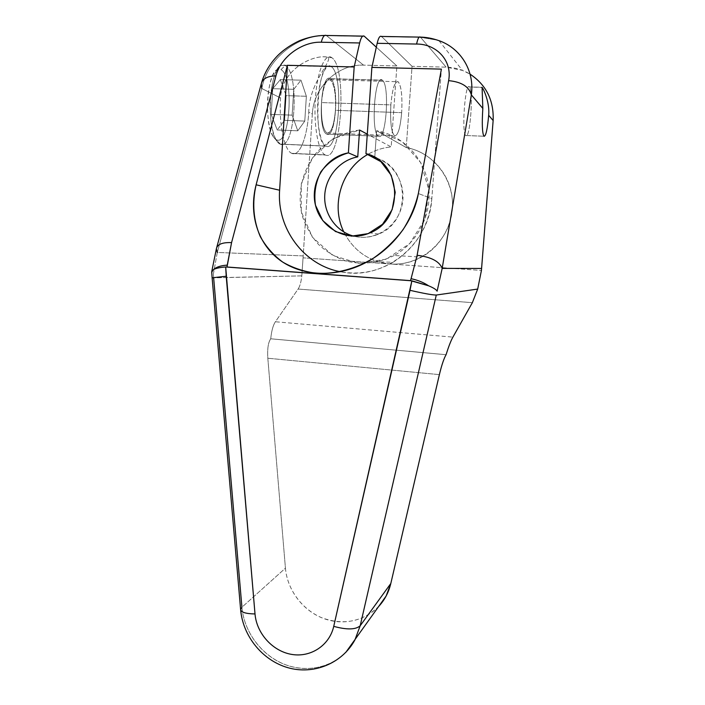 <?xml version="1.0" encoding="UTF-8"?>
<svg xmlns="http://www.w3.org/2000/svg" width="705" height="705" viewBox="0 0 705 705"><rect width="100%" height="100%" fill="white"/><g stroke="black" fill="none" stroke-linecap="round" stroke-linejoin="round"><path stroke-width="0.53" stroke-dasharray="3.52 2.64" d="M216.4 248.592L217.299 252.443L261.793 88.513L280.555 97.969C281.841 67.495 316.66 53.034 328.574 57.616C330.442 63.661 308.905 84.133 308.764 112.201L312.333 113.999L303.185 255.915L217.299 252.443L261.793 88.513L280.555 97.969C278.704 125.138 284.644 151.628 292.24 153.514C299.792 156.51 307.327 136.796 308.764 112.201L312.333 113.999L303.071 257.827L390.385 263.996C419.352 266.296 447.842 243.075 451.949 212.813C456.426 182.604 435.196 152.562 406.239 147.556C429.512 151.725 448.627 171.853 451.976 196.096C455.368 220.321 442.608 245.631 421.599 257.096C411.738 262.41 401.33 264.71 390.385 263.996L481.427 270.438L390.385 263.996C369.217 261.722 353.707 251.068 343.855 232.015C353.707 251.068 369.217 261.722 390.385 263.996L303.071 257.827L301.802 275.867C301.141 281.956 299.907 286.345 298.109 289.041L275.399 321.762C273.091 325.19 271.54 330.865 270.729 338.788C268.208 342.348 267.239 348.825 267.821 358.237L285.437 568.159L241.921 607.243L213.65 277.858L301.802 275.867L303.185 255.915L217.299 252.443L213.368 274.113L213.65 277.858L213.368 274.113L211.729 272.086M324.705 35.444L326.574 35.691L363.551 65.142C337.607 64.005 313.496 87.402 312.333 113.999C313.496 87.402 337.607 64.005 363.551 65.142L396.88 65.953L391.169 146.904C382.833 147.715 375.016 150.227 367.719 154.457C375.016 150.227 382.833 147.715 391.169 146.904L367.287 134.144L391.169 146.904L396.88 65.953L363.551 65.142L326.574 35.691C299.149 34.43 267.424 57.713 261.793 88.513L261.22 84.08L261.696 82.353M406.239 147.556L412.055 66.323L446.159 67.151C454.778 67.407 462.753 69.742 470.085 74.166L462.427 70.385L446.159 67.151L412.055 66.323L381.713 36.651L420.585 37.339L446.159 67.151L420.585 37.339L381.713 36.651L412.055 66.323L406.239 147.556L376.611 130.698L374.76 157.338L376.611 130.698L406.239 147.556M212.126 277.788L301.802 275.867C301.141 281.956 299.907 286.345 298.109 289.041L472.359 302.674L298.109 289.041L275.399 321.762L452.892 337.122L275.399 321.762C273.091 325.19 271.54 330.865 270.729 338.788L446.062 354.703L270.729 338.788C268.208 342.348 267.239 348.825 267.821 358.237L285.437 568.159C287.226 589.371 301.793 609.428 321.603 617.703C343.529 625.643 362.59 621.854 378.796 606.335M439.382 374.628L267.821 358.237L439.382 374.628M386.111 596.06C375.21 616.531 350.376 626.41 327.737 619.854C305.071 613.385 287.376 591.601 285.437 568.159L241.921 607.243C244.15 633.689 263.996 658.452 289.42 666.058C314.809 673.751 342.692 662.938 354.915 639.911M345.75 652.451C329.684 668.825 303.758 672.993 281.868 663.264C259.978 653.509 243.965 630.922 241.921 607.243L240.608 609.517M217.299 252.443L213.368 274.113L211.8 271.293M326.574 35.691L364.441 36.352L326.574 35.691C299.149 34.43 267.424 57.713 261.793 88.513M292.24 153.514L291.808 153.338C284.397 150.685 278.748 124.565 280.555 97.969C282.079 68.359 314.113 53.977 327.772 57.202L331.2 57.281C324.547 53.377 316.906 72.871 315.302 99.643C313.61 126.362 318.422 151.875 325.075 154.862L292.24 153.514L325.463 155.038C341.22 162.899 347.609 67.83 331.852 57.695L328.574 57.616C330.442 63.661 308.905 84.133 308.764 112.201C307.327 136.796 299.792 156.51 292.24 153.514M325.463 155.038C318.589 152.8 313.513 126.565 315.338 99.114C317.056 71.593 325.128 52.311 331.852 57.695C347.609 67.83 341.22 162.899 325.463 155.038M331.262 66.667C325.754 62.481 319.259 78.273 317.867 100.524C316.386 122.723 320.44 144.155 326.045 146.182C338.973 153.135 344.243 74.457 331.262 66.667L330.812 66.385C317.523 56.902 312.306 141.996 325.807 146.076L280.017 144.067C273.778 141.564 269.072 120.863 270.359 99.379C271.557 77.858 278.404 62.093 284.661 65.239L331.262 66.667L285.19 65.521C300.066 73.267 295.104 151.143 280.29 144.181L326.045 146.182C338.973 153.135 344.243 74.457 331.262 66.667M280.969 69.636C294.452 76.352 290.028 146.279 276.616 139.837L280.29 144.181C295.104 151.143 300.066 73.267 285.19 65.521L280.969 69.636C294.452 76.352 290.028 146.279 276.616 139.837C270.835 137.916 266.455 118.978 267.68 99.484C268.825 79.938 275.25 66.014 280.969 69.636L285.19 65.521L280.951 65.424C269.513 69.619 266.234 126.935 276.536 140.656L280.29 144.181L273.232 136.655C263.97 124.283 266.869 73.47 277.144 69.601L280.969 69.636M280.352 79.594L272.756 88.689L271.178 114.386L277.232 129.967L284.573 120.326L286.115 95.624L280.352 79.594L272.756 88.689L293.765 89.323L300.991 80.176L280.352 79.594L300.991 80.176L306.367 96.277L304.78 121.093L297.783 130.804L292.134 115.153L293.765 89.323L272.756 88.689L271.178 114.386L292.134 115.153L271.178 114.386L277.232 129.967L297.783 130.804L277.232 129.967L284.573 120.326L304.78 121.093L284.573 120.326L286.115 95.624L306.367 96.277L286.115 95.624L280.352 79.594M293.765 89.323L300.991 80.176L306.367 96.277L304.78 121.093L297.783 130.804L292.134 115.153L293.765 89.323M376.311 47.182L396.88 65.953L376.311 47.182M382.427 80.264C374.681 72.465 370.477 133.58 378.532 136.259C386.058 141.599 390.024 85.234 382.427 80.264L382.225 80.123C374.567 73.62 370.61 133.219 378.453 136.215L326.741 134.1C317.347 131.068 320.986 72.218 330.222 78.678L382.427 80.264L330.469 78.828C339.599 83.772 335.897 139.484 326.838 134.144C317.206 131.421 321.11 71.073 330.469 78.828C339.599 83.772 335.897 139.484 326.838 134.144L378.532 136.259C386.058 141.599 390.024 85.234 382.427 80.264M321.542 102.578C320.978 119.242 322.767 129.394 326.908 133.016C331.165 133.245 334.003 125.684 335.421 110.324C336.065 94.496 334.39 84.38 330.389 79.965C326.062 78.889 323.11 86.424 321.542 102.578L390.852 104.895C390.05 121.753 391.24 132.029 394.43 135.73C397.823 136.188 400.237 128.495 401.665 112.659L335.421 110.324C334.003 125.922 331.138 133.474 326.829 132.981C322.705 129.306 320.942 119.171 321.542 102.578C323.031 86.706 325.904 79.127 330.169 79.824C334.337 83.851 336.091 94.012 335.421 110.324L401.665 112.659C402.52 96.1 401.339 85.79 398.122 81.727C394.774 81.049 392.35 88.768 390.852 104.895L321.542 102.578M401.665 112.659C400.237 128.257 397.849 135.959 394.492 135.765C391.284 132.117 390.076 121.833 390.852 104.895C392.421 88.478 394.897 80.802 398.299 81.868C401.374 86.327 402.493 96.585 401.665 112.659M471.345 94.911C474.959 69.46 459.272 46.988 437.717 40.238L420.585 37.339L437.717 40.238M465.802 135.527L465.776 135.501C461.396 132.945 465.221 81.392 469.398 86.909L481.63 87.367L469.495 87.023C465.309 80.493 461.326 133.157 465.802 135.527C469.944 140.207 473.698 91.112 469.495 87.023C473.698 91.112 469.944 140.207 465.802 135.527L483.93 136.25L465.802 135.527M482.009 87.279L482.828 108.429M393.029 262.269C415.959 247.684 428.896 226.446 431.83 198.581L418.356 193.54L431.83 198.581L441.392 69.116L431.83 198.581C429.433 245.217 382.921 281.251 340.506 271.725C358.871 275.065 376.382 271.91 393.029 262.269L367.754 261.555M375.836 157.973C409.887 166.777 411.746 221.546 378.62 234.086C370.583 237.514 362.396 238.228 354.06 236.228C373.897 241.357 396.148 227.909 401.621 206.988C407.375 186.146 394.747 163.066 374.743 157.647M394.201 255.492C378.647 263.15 362.643 265.018 346.208 261.106C335.853 257.457 326.618 251.905 318.493 244.45C311.266 236.096 305.864 226.605 302.295 215.994C296.849 194.227 302.101 170.407 316.369 152.844C327.816 140.357 343.018 132.276 359.576 130.02L333.165 138.691L312.562 157.744L301.308 183.635L301.273 211.747L312.403 237.18L332.786 255.483L358.942 263.353L386.252 259.211L409.755 243.569L425 219.132L428.984 190.403L420.867 162.802L402.211 141.59L376.611 130.698C402.952 135.342 424.674 158.237 428.508 185.9C432.394 213.544 417.95 242.423 394.201 255.492L421.599 257.096M216.761 247.332L216.391 248.715M291.808 153.338L325.075 154.862M327.772 57.202L331.2 57.281M330.812 66.385L284.661 65.239M325.807 146.076L280.017 144.067M273.232 136.655L276.536 140.656M277.144 69.601L280.951 65.424M364.168 36.131L362.793 36.114M326.741 134.1L378.453 136.215M330.222 78.678L382.225 80.123M326.829 132.981L394.43 135.73M330.169 79.824L398.122 81.727M420.365 37.118L419.255 37.101M438.968 40.67L462.427 70.385M465.776 135.501L483.903 136.224M469.398 86.909L481.63 87.261M378.62 234.086L370.002 232.844"/><path stroke-width="1.06" d="M212.126 277.788L211.729 272.086L213.465 269.618C215.95 268.252 220.022 267.371 225.688 266.983L411.87 280.819L333.738 626.357C329.499 645.366 310.782 657.677 291.755 654.416C272.703 651.305 256.602 633.46 255.007 613.949L225.688 266.975L226.208 276.245L212.126 277.814L213.65 277.858L241.921 607.243L240.608 609.517C241.075 612.301 245.878 613.782 255.007 613.949C256.602 633.46 272.703 651.305 291.755 654.416C310.782 657.677 329.499 645.366 333.738 626.357C346.922 629.944 355.743 629.741 360.193 625.749L390.817 583.493L439.382 374.628C441.691 365.102 443.912 358.457 446.062 354.703C448.609 346.596 450.883 340.735 452.892 337.122L472.359 302.674L477.69 289.068L481.427 270.438L477.69 289.068L436.28 295.043L360.193 625.749L390.817 583.493L439.382 374.628C441.691 365.102 443.912 358.457 446.062 354.703C448.609 346.596 450.883 340.735 452.892 337.122L472.359 302.674L477.69 289.068L436.28 295.043L360.193 625.749L354.915 639.911L360.193 625.749C355.743 629.741 346.922 629.944 333.738 626.357L410.019 290.319C423.855 293.483 432.606 295.06 436.28 295.043C432.606 295.06 423.855 293.483 410.019 290.319L411.87 280.801L428.587 285.789C433.513 287.851 436.36 289.64 437.126 291.174L442.176 268.385L481.594 268.446L481.427 270.438L493.139 120.555L481.594 268.446L442.176 268.385C439.391 261.344 431.037 256.973 417.113 255.28L411.077 278.704C417.686 280.07 423.52 282.432 428.587 285.789C433.513 287.851 436.36 289.64 437.126 291.174L442.176 268.385C439.391 261.344 431.037 256.973 417.113 255.28L411.077 278.704C417.686 280.07 423.52 282.432 428.587 285.789L410.433 280.625L411.077 278.704L410.433 280.625L227.019 267.001L231.566 242.617L275.937 75.911C280.96 56.188 303.15 41.366 321.26 42.23L359.656 42.97L354.174 66.957L287.411 65.301L256.118 184.798C251.958 203.155 253.351 220.436 260.304 236.624C265.935 246.644 273.417 255.148 282.758 262.119C292.998 268.006 304.34 271.742 316.792 273.355C335.897 274.13 355.787 268.79 373.606 258.065C384.983 250.028 394.818 240.528 403.128 229.566C410.328 218.03 415.404 206.019 418.356 193.54L441.392 69.116L371.879 67.389L377.166 43.305L416.602 44.054C435.752 43.825 452.584 59.995 448.627 80.643L417.113 255.28L448.627 80.643C461.511 81.886 469.081 86.636 471.345 94.911C474.959 69.46 459.272 46.988 437.717 40.238M367.719 154.457C341.396 169.2 330.504 205.375 343.855 232.015C330.504 205.375 341.396 169.2 367.719 154.457M482.088 87.385L481.63 87.367L482.088 87.385C483.604 88.997 489.966 102.939 488.671 115.312C487.402 129.535 485.815 136.514 483.93 136.25C485.815 136.514 487.402 129.535 488.671 115.312L493.139 120.555C493.949 100.418 486.265 84.953 470.085 74.166C486.265 84.953 493.949 100.418 493.139 120.555L488.671 115.312C489.966 102.939 483.604 88.997 482.088 87.385L482.828 108.429L471.345 94.911L442.176 268.385L471.345 94.911L482.828 108.429C481.867 123.648 482.22 132.919 483.903 136.224L483.93 136.25C482.229 133.034 481.859 123.763 482.828 108.429M378.796 606.335C384.719 599.893 388.728 592.279 390.817 583.493L386.111 596.06L345.75 652.451M240.608 609.517L212.126 277.814L226.208 276.245L255.007 613.949C245.878 613.782 241.075 612.301 240.608 609.517C242.855 636.298 262.551 660.479 287.931 667.697C313.258 675.038 341.969 663.74 354.915 639.911M211.712 271.954L213.465 269.618C216.32 267.01 220.912 265.512 227.239 265.133L231.566 242.617C222.524 242.264 217.466 244.265 216.4 248.592M216.761 247.332L261.22 84.08C262.471 78.74 267.371 76.008 275.937 75.911L231.566 242.617C222.419 242.273 217.36 244.3 216.391 248.715L217.299 252.443M261.793 88.513L261.255 83.886C262.604 78.66 267.495 75.999 275.937 75.911C280.96 56.188 303.15 41.366 321.26 42.23C322.679 36.845 324.353 34.598 326.274 35.479C324.344 34.598 322.679 36.854 321.26 42.23L359.656 42.97C361.075 37.198 362.67 34.994 364.441 36.352L376.311 47.182L364.168 36.131C362.476 35.259 360.978 37.541 359.656 42.97L354.174 66.957L348.385 152.862L354.174 66.957L287.411 65.301L279.621 190.227L287.411 65.301L256.118 184.798C248.68 213.174 257.219 242.969 279.339 259.722C301.458 276.413 335.747 278.026 365.031 263.009C392.588 249.068 413.43 221.396 418.356 193.54L441.392 69.116L371.879 67.389L365.948 153.655L375.836 157.973M374.743 157.647L365.948 153.655C401.982 161.771 404.793 219.66 370.002 232.844C348.244 242.626 321.736 229.381 315.734 206.204C309.266 183.177 325.093 156.933 348.385 152.862L357.752 156.871C339.731 160.106 325.49 177.017 324.723 195.655C323.851 214.294 336.505 231.892 354.06 236.228C336.505 231.892 323.851 214.294 324.723 195.655C325.49 177.017 339.731 160.106 357.752 156.871L359.576 130.02L367.287 134.144L359.576 130.02L357.752 156.871L348.385 152.862C337.237 156.096 328.063 162.414 320.881 171.817C315.567 182.419 313.769 193.558 315.479 205.225L322.775 220.586L335.492 231.522L351.513 236.14L368.151 233.611L382.533 224.269L392.139 209.676L395.241 192.342L391.24 175.325L380.859 161.63L365.948 153.655L371.879 67.389L377.166 43.305C378.444 37.85 379.872 35.558 381.449 36.44L419.255 37.101M381.713 36.651C380.048 35.294 378.532 37.506 377.166 43.305L416.602 44.054C435.752 43.825 452.584 59.995 448.627 80.643C461.511 81.886 469.081 86.636 471.345 94.911M420.585 37.339L420.365 37.118C419.017 36.237 417.765 38.546 416.602 44.054C417.765 38.537 419.026 36.228 420.374 37.127M340.506 271.725C303.837 265.212 276.66 228.402 279.621 190.227L256.118 184.798L279.621 190.227C276.66 228.402 303.837 265.212 340.506 271.725M213.465 269.618C216.32 267.01 220.912 265.512 227.239 265.133L227.019 267.001L225.688 266.983C220.022 267.371 215.95 268.252 213.465 269.618M216.391 248.715L211.8 271.293M261.696 82.353C264.428 73.223 269.222 64.878 276.078 57.317C279.867 53.051 287.57 46.283 299.607 40.678C308.191 37.268 316.563 35.523 324.705 35.444M362.793 36.114L326.265 35.47M420.365 37.118C426.305 37.198 432.5 38.378 438.968 40.67"/></g></svg>
